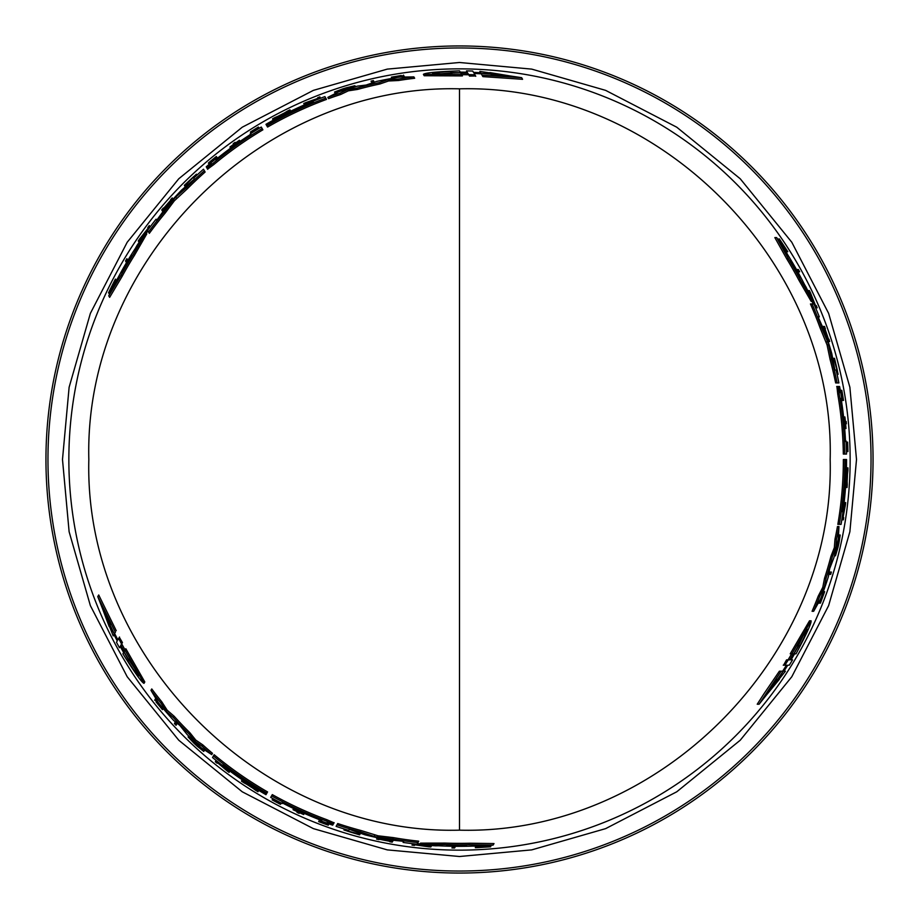 <?xml version="1.0" encoding="UTF-8"?>
<svg xmlns="http://www.w3.org/2000/svg" width="919" height="919" viewBox="0 0 919 919"><rect width="100%" height="100%" fill="white"/><g stroke="black" fill="none" stroke-linecap="round" stroke-linejoin="round"><path stroke-width="1.38" d="M856.508 459.5L849.88 387.255L828.628 313.368L791.799 242.248L740.232 178.768L676.752 127.201L605.632 90.372L531.745 69.12L459.5 62.492L387.255 69.12L313.368 90.372L242.248 127.201L178.768 178.768L127.201 242.248L90.372 313.368L69.12 387.255L62.492 459.5L69.12 531.745L90.372 605.632L127.201 676.752L178.768 740.232L242.248 791.799L313.368 828.628L387.255 849.88L459.5 856.508L531.745 849.88L605.632 828.628L676.752 791.799L740.232 740.232L791.799 676.752L828.628 605.632L849.88 531.745L856.508 459.5M837.416 382.936L837.129 382.936A385.314 385.314 0 0 0 831.557 359.295L828.616 345.027L827.1 345.027L819.989 327.612A383.855 383.855 0 0 0 810.443 303.971L812.339 303.971M819.989 327.612L821.54 327.612A385.314 385.314 0 0 0 812.028 303.971L813.924 303.971A387.048 387.048 0 0 1 819.311 316.883L818.082 316.883L825.388 333.275A387.048 387.048 0 0 1 831.787 353.631L834.889 370.024L836.072 370.024A387.048 387.048 0 0 1 838.898 382.936L835.647 382.936A383.855 383.855 0 0 0 830.052 359.295L827.1 345.027M813.66 611.296L812.074 611.296A383.855 383.855 0 0 0 818.209 596.144L822.781 587.321L824.515 578.315A383.855 383.855 0 0 0 830.971 556.248L834.337 547.609L835.003 539.143A383.855 383.855 0 0 0 837.462 526.518L838.944 526.518L838.346 538.775A387.048 387.048 0 0 1 833.82 557.959L829.662 568.666L828.41 576.604A387.048 387.048 0 0 1 820.529 599.027L813.66 611.296A385.314 385.314 0 0 0 819.771 596.144L818.209 596.144M838.392 386.497L839.61 386.52A387.048 387.048 0 0 1 841.838 399.26L841.643 402.028A386.439 386.439 0 0 1 845.503 441.005L846.112 441.005A387.048 387.048 0 0 1 846.514 454.066L843.32 454.066A383.855 383.855 0 0 0 837.76 394.159L836.899 386.485M839.598 524.37L839.311 524.37A385.314 385.314 0 0 0 844.814 459.5L845.939 459.5A386.439 386.439 0 0 1 842.401 511.63L842.401 511.63M845.939 459.5L846.548 459.5A387.048 387.048 0 0 1 841.069 524.37L837.841 524.37A383.855 383.855 0 0 0 843.355 459.5L844.814 459.5M811.201 301.432L798.898 280.18A383.855 383.855 0 0 0 786.733 258.836L774.843 237.596L776.624 237.596A387.048 387.048 0 0 1 786.193 251.944L787.526 254.46A386.842 386.842 0 0 1 804.527 284.568L806.02 287.084A387.048 387.048 0 0 1 812.798 301.432L811.201 301.432M838.507 536.064A386.669 386.669 0 0 0 838.714 535.019L840.207 535.019L838.886 543.451A388.565 388.565 0 0 1 838.002 547.368L835.486 555.8L839.449 537.293L838.438 537.293M813.143 303.971L812.132 301.432M846.445 468.61L846.525 467.909L847.984 467.909A388.565 388.565 0 0 1 847.904 470.781L847.49 474.124A388.266 388.266 0 0 1 847.146 481.292L847.261 484.646A388.565 388.565 0 0 1 847.054 487.518L845.595 487.518L845.583 486.806M822.068 326.452L822.987 326.452M840.265 390.322L841.276 390.322A387.99 387.99 0 0 1 842.643 398.306L842.643 398.306M842.034 400.42L841.172 400.42M823.286 591.664L824.665 591.664L820.403 603.14L818.829 603.14L819.174 602.255M777.773 239.25L779.312 238.883A388.53 388.53 0 0 1 780.851 241.134L786.675 249.968A388.53 388.53 0 0 1 787.79 251.703L786.767 251.703A387.669 387.669 0 0 0 785.665 249.968L786.055 249.968A388.002 388.002 0 0 0 784.86 248.107L780.461 242.088A387.669 387.669 -0 0 0 778.956 239.882L784.332 247.188L779.312 238.883M833.28 359.582L833.016 358.318L834.521 358.318L838.128 374.309L833.878 358.559L832.729 358.559M846.1 442.119L847.548 442.119A388.438 388.438 0 0 1 847.8 449.207L846.41 449.207M785.423 671.192L783.93 671.192L785.423 671.192L759.094 704.218L757.222 704.218L763.873 693.914L779.392 671.192L780.897 671.192M783.585 665.184L786.561 659.865L789.777 659.865L788.065 659.865L791.684 653.823M788.065 659.865L789.777 659.865L793.361 653.823L790.225 653.823L809.501 620.807L811.098 620.807C811.534 623.105 806.526 634.121 796.061 653.823L794.613 653.823L791.041 659.865L792.546 659.865L789.283 665.184L787.767 665.184L783.93 671.192M491.102 845.262L490.654 846.778A388.53 388.53 0 0 1 487.932 846.985L477.375 847.617A388.53 388.53 0 0 1 475.318 847.709L475.824 846.824A387.669 387.669 0 0 0 477.88 846.732L477.685 847.077A388.002 388.002 0 0 0 479.89 846.962L487.3 846.169A387.669 387.669 120 0 0 489.965 845.974L480.947 846.973L490.654 846.778M459.5 843.355A383.855 383.855 0 0 0 469.655 843.228L494.008 843.55L493.112 845.089A387.048 387.048 0 0 1 475.893 846.204L473.055 846.1A386.842 386.842 0 0 1 438.478 845.767L435.56 845.813A387.048 387.048 0 0 1 419.742 844.504L420.534 843.125L445.095 843.091A383.855 383.855 0 0 0 459.5 843.355M459.5 850.144A390.644 390.644 0 0 0 850.144 459.5A390.644 390.644 0 0 0 459.5 68.856A390.644 390.644 0 0 0 68.856 459.5A390.644 390.644 0 0 0 459.5 850.144M479.867 71.395L480.614 72.693L479.867 71.395L521.636 77.678L522.578 79.31L482.877 76.622L482.13 75.324M475.582 75.99L469.494 76.082L467.886 73.29L468.736 74.772L461.706 74.657M461.372 74.094L462.429 75.921L424.199 75.737L423.395 74.347C425.175 72.819 437.203 71.659 459.5 70.866L460.235 72.119L467.254 72.199L466.496 70.889L472.734 71.05L473.492 72.371L480.614 72.693M475.755 76.288L474.135 73.474L481.257 73.819L482.015 75.117L481.257 73.819M403.487 76.989L402.786 75.772L393.7 76.759L401.419 75.829M392.068 78.368L391.379 77.173L401.224 75.496M403.292 76.633L404.234 76.484L403.452 75.128M156.241 699.267L155.541 700.473L160.94 707.848L156.276 701.634M163.145 708.469L162.456 709.663L156.081 701.967M156.035 699.612L155.437 698.865L154.656 700.232M206.832 167.867L206.247 166.81A387.048 387.048 0 0 1 216.16 158.505L218.665 157.287A386.439 386.439 0 0 1 250.485 134.461L250.175 133.933A387.048 387.048 0 0 1 261.283 127.052L262.156 128.557A385.314 385.314 0 0 0 213.047 163.306L206.936 168.062L211.393 163.582L206.442 167.189M204.236 170.497L203.49 169.211A387.048 387.048 0 0 0 193.737 178.114L194.323 179.148L181.663 190.026A387.048 387.048 0 0 0 167.247 205.741L156.701 220.273L156.081 219.204A387.048 387.048 0 0 0 147.591 230.324L148.384 231.703M119.332 637.326L122.445 642.553L120.837 645.345L124.283 651.468L125.846 648.757L144.8 681.955L144.007 683.345C141.79 682.564 134.771 672.719 122.928 653.811L123.651 652.559L120.205 646.436L119.459 647.746L116.483 642.266L117.241 640.945L113.956 634.615L113.209 635.914L97.77 596.603L115.357 632.203L114.611 633.501L115.472 631.996M119.504 637.028L117.885 639.842L114.611 633.501M333.275 824.125L332.885 824.803L327.796 822.631L333.39 823.952L326.211 821.023A385.314 385.314 0 0 1 271.576 795.877L272.3 794.613A383.855 383.855 0 0 0 326.957 819.748L334.034 822.838M271.576 795.877L270.703 797.382A387.048 387.048 0 0 0 282.213 803.562L282.524 803.034A386.439 386.439 0 0 0 318.192 819.185L320.501 820.736A387.048 387.048 0 0 0 332.655 825.17L332.885 824.803M336.848 825.067L336.101 826.353A387.048 387.048 0 0 0 348.703 830.351L349.289 829.329L365.038 834.843A387.048 387.048 0 0 0 385.865 839.484L403.728 841.344L403.108 842.424A387.048 387.048 0 0 0 416.985 844.205L417.777 842.826M783.241 665.184L786.492 665.184L782.632 671.192L781.127 671.192L782.632 671.192M818.772 602.255L820.173 602.255L823.861 593.892L820.805 601.037M461.579 74.462L423.395 74.347M459.5 72.75L451.344 72.923L451.976 74.002L432.596 73.6C432.964 72.9 438.949 72.199 450.517 71.498L451.149 72.578L467.461 72.727L459.5 72.75M475.123 73.026L490.574 73.727L489.919 72.59L511.102 76.116L491.458 75.255L490.792 74.106L475.066 72.923M121.48 272.38L122.043 271.197A386.439 386.439 0 0 1 131.509 255.16L127.775 262.742L121.48 272.38M218.377 158.367L216.034 160.09L218.251 158.137A386.037 386.037 0 0 1 248.67 136.127L251.163 134.668L248.796 136.345A385.773 385.773 0 0 0 218.377 158.367L218.251 158.137M116.989 639.199L109.878 625.471L109.212 626.62L101.687 606.506L110.751 623.944L110.096 625.092L116.931 639.302M127.971 661.278L129.418 658.762L138.758 675.752C137.953 675.775 134.358 670.95 127.971 661.278L128.591 660.198L120.538 645.908L128.786 659.853L129.418 658.774L128.798 659.842L136.449 670.973M466.461 845.79L465.152 845.894A386.439 386.439 0 0 1 446.531 845.721L454.962 845.158L466.461 845.79M319.272 818.886L321.937 820.058L319.134 819.116A386.037 386.037 0 0 1 284.867 803.78L282.351 802.344L284.993 803.551A385.773 385.773 0 0 0 319.272 818.886L319.134 819.116M786.377 666.275L778.048 679.302L779.369 679.302L765.722 695.878L776.291 679.302L777.612 679.302L786.503 666.275M800.012 645.724L797.106 645.724L807.158 629.147C807.571 629.825 805.193 635.351 800.012 645.724L798.76 645.724L790.432 659.796L798.358 645.724L797.118 645.724L798.347 645.724L804.171 633.524M790.558 260.318L791.305 261.398A386.439 386.439 0 0 1 800.46 277.618L795.762 270.6L790.558 260.318M840.851 401.247L840.529 398.352L841.115 401.247A386.037 386.037 0 0 1 844.963 438.604L844.986 441.499L844.71 438.604A385.773 385.773 0 0 0 840.851 401.247L841.115 401.247M459.5 873.05A413.55 413.55 0 0 0 873.05 459.5A413.55 413.55 0 0 0 459.5 45.95A413.55 413.55 0 0 0 45.95 459.5A413.55 413.55 0 0 0 459.5 873.05M450.517 71.498L451.976 74.014L451.355 72.934L437.881 73.991M273.919 119.838L273.265 120.125L272.541 118.861A388.565 388.565 0 0 1 275.068 117.494L278.17 116.185A388.266 388.266 0 0 1 284.545 112.888L287.394 111.119A388.565 388.565 0 0 1 289.979 109.855L290.714 111.119L290.105 111.486M336.297 92.991A386.669 386.669 0 0 0 335.297 93.324L334.55 92.038L342.511 88.959A388.565 388.565 0 0 1 346.337 87.776L354.906 85.743L336.905 91.555L337.411 92.428M413.872 76.897L414.664 78.264A383.855 383.855 0 0 0 398.478 80.516L388.553 80.987L379.892 83.985A383.855 383.855 0 0 0 357.548 89.43L348.381 90.82L340.719 94.485A383.855 383.855 0 0 0 328.554 98.666L327.819 97.38L338.732 91.774A387.048 387.048 0 0 1 357.606 86.099L366.153 85.042L376.457 81.469A387.048 387.048 0 0 1 399.822 77.081L413.872 76.897A385.314 385.314 0 0 0 397.709 79.172L398.478 80.516M359.145 833.165L360.363 833.567L359.605 834.866L343.959 829.995L359.731 834.188L360.305 833.188M329.025 823.838L328.52 824.722A387.99 387.99 0 0 1 320.926 821.908L320.926 821.908M319.398 820.322L319.835 819.576M393.435 840.023L392.976 840.816M325.636 97.885L325.774 98.138A385.314 385.314 0 0 0 266.843 125.811L266.28 124.835A386.439 386.439 0 0 1 313.195 101.825L313.195 101.825M266.28 124.835L265.97 124.306A387.048 387.048 0 0 1 324.901 96.61L326.509 99.413A383.855 383.855 0 0 0 267.567 127.063L266.843 125.811M251.151 133.393L250.427 132.129A388.438 388.438 0 0 1 256.435 128.361L257.136 129.568M186.075 185.753L185.121 186.614L184.363 185.305L185.328 184.455C196.953 173.415 197.091 173.53 185.741 184.799C197.091 173.53 196.953 173.415 185.328 184.455L185.615 184.949M109.625 293.988L108.534 292.851A388.53 388.53 0 0 1 109.717 290.381L114.45 280.915A388.53 388.53 0 0 1 115.403 279.089L115.909 279.973A387.669 387.669 0 0 0 114.955 281.8L114.76 281.467A388.002 388.002 0 0 0 113.749 283.431L110.74 290.243A387.669 387.669 -120 0 0 109.579 292.644L113.209 284.339L108.534 292.851M209.21 164.34L208.429 162.996A388.53 388.53 0 0 1 216.333 156.483L216.769 157.229A387.669 387.669 0 0 0 208.866 163.754M217.068 157.758L217.504 158.505M162.996 212.025L162.537 211.232M147.982 231.002L146.293 233.15M203.685 749.456A386.669 386.669 0 0 0 204.489 750.157L203.742 751.432L197.091 746.09A388.565 388.565 0 0 1 194.15 743.368L188.108 736.969L202.146 749.651L202.651 748.767M146.753 233.943L134.507 255.229A383.855 383.855 0 0 0 122.101 276.435L109.648 297.354L108.764 295.815A387.048 387.048 0 0 1 116.403 280.352L117.908 277.94A386.842 386.842 0 0 1 135.495 248.164L136.92 245.614A387.048 387.048 0 0 1 145.96 232.564L146.753 233.943M262.156 128.557L262.88 129.82A383.855 383.855 0 0 0 213.794 164.581L207.568 169.165M187.442 188.694L186.695 187.396A385.314 385.314 0 0 1 204.386 170.739L205.121 172.025A383.855 383.855 0 0 0 187.442 188.694L174.334 200.824L165.041 213.242A383.855 383.855 0 0 0 149.338 233.346L148.545 231.967A385.314 385.314 0 0 1 164.26 211.91L165.041 213.242M97.77 596.603L98.712 594.972L116.231 630.687M121.687 643.863L120.837 645.345L121.687 643.863L125.122 650.009M150.969 690.318L151.761 688.94A383.855 383.855 0 0 0 161.801 701.829L167.166 710.203L174.105 716.2A383.855 383.855 0 0 0 189.98 732.834L195.77 740.071L202.777 744.884A383.855 383.855 0 0 0 212.484 753.316L211.738 754.602L201.422 747.951A387.048 387.048 0 0 1 187.074 734.442L179.883 725.482L173.634 720.439A387.048 387.048 0 0 1 158.148 702.392L150.969 690.318A385.314 385.314 0 0 0 161.02 703.184L166.396 711.536L173.335 717.532A385.314 385.314 0 0 0 189.234 734.132L195.023 741.369L202.031 746.171A385.314 385.314 0 0 0 211.738 754.602M213.265 756.234L213.415 755.992A385.314 385.314 0 0 0 266.843 793.189L266.613 793.591A385.773 385.773 0 0 1 223.237 764.459L223.237 764.459M266.613 793.591L265.97 794.694A387.048 387.048 0 0 1 212.53 757.52L214.15 754.717A383.855 383.855 0 0 0 267.567 791.937L266.843 793.189M258.136 790.041L258.71 790.466L257.975 791.73A388.565 388.565 0 0 1 255.528 790.225L252.84 788.192A388.266 388.266 0 0 1 246.797 784.321L243.845 782.735A388.565 388.565 0 0 1 241.456 781.127L242.191 779.863L242.811 780.208M417.375 843.527L420.075 843.918M361.006 830.512L360.259 831.81A385.314 385.314 0 0 1 336.986 824.814L337.732 823.539A383.855 383.855 0 0 0 361.006 830.512L378.054 835.796L393.47 837.634A383.855 383.855 0 0 0 418.719 841.184L417.927 842.562A385.314 385.314 0 0 1 392.689 838.978L393.47 837.634M460.856 73.198L467.886 73.29L468.736 74.772M474.893 74.795L468.644 74.6M482.877 76.622L482.015 75.117L521.636 77.678M374.343 82.262L373.378 80.596A388.565 388.565 0 0 0 371.035 81.136L372.172 83.089M373.849 81.412A387.669 387.669 0 0 0 371.506 81.952M399.087 76.438L391.379 77.173M392.723 78.253L392.321 77.552L400.385 76.128M402.786 75.772L392.321 77.552M289.979 109.855L281.651 115.036L281.961 115.576M281.651 115.036L272.541 118.861M320.605 98.23L319.835 96.897A388.565 388.565 0 0 0 317.652 97.747L317.985 98.322L305.878 102.595A388.565 388.565 0 0 0 303.752 103.514L304.522 104.835M306.636 103.916L306.326 103.376A387.669 387.669 0 0 0 304.212 104.295M320.294 97.69L306.004 102.825L306.326 103.376M342.626 89.717L342.465 89.442A388.117 388.117 0 0 0 334.55 92.038M336.905 91.555L351.747 86.639L337.87 90.832A388.209 388.209 0 0 1 342.419 89.361L342.465 89.442M340.719 94.485L339.973 93.198A385.314 385.314 0 0 0 327.819 97.38M348.381 90.82L347.635 89.534L339.973 93.198M357.548 89.43L356.79 88.121L347.635 89.534M379.892 83.985L379.122 82.664A385.314 385.314 0 0 0 356.79 88.121M388.553 80.987L387.784 79.643L379.122 82.664M397.709 79.172L387.784 79.643M455.077 847.1L454.56 847.996A388.53 388.53 0 0 1 451.941 847.95L452.458 847.054A387.623 387.623 0 0 0 455.077 847.1L455.525 846.319M452.895 846.284L452.458 847.054M272.886 798.588L272.15 799.863A388.53 388.53 0 0 0 280.479 804.332L280.525 804.251A388.438 388.438 0 0 1 274.253 800.92L274.953 799.725M281.225 803.045L280.525 804.251M272.575 799.128A387.669 387.669 0 0 0 274.643 800.254M297.423 811.741A387.738 387.738 0 0 1 293.058 809.696L293.092 809.639A387.669 387.669 0 0 0 303.672 814.475L303.638 814.533A387.738 387.738 0 0 1 299.537 812.706L299.134 813.384A388.53 388.53 0 0 1 297.021 812.419L297.423 811.741M304.292 813.407L303.672 814.475M293.712 808.571L293.092 809.639M358.674 833.97L359.605 834.866M358.387 834.463C343.017 829.914 343.04 829.731 358.479 833.924C343.04 829.731 343.017 829.914 358.387 834.463M359.731 834.188L358.479 833.924M490.332 845.319L489.965 845.974M487.679 845.526L487.3 846.169M480.453 845.985L479.89 846.962M478.248 846.1L477.88 846.732M476.191 846.192L475.824 846.824M328.474 824.814L328.29 825.124A388.45 388.45 0 0 1 320.697 822.298L320.869 822A388.105 388.105 0 0 0 328.474 824.814L328.52 824.722M321.053 821.678A387.738 387.738 0 0 0 328.657 824.492M319.697 819.794L319.088 820.851A387.669 387.669 0 0 0 328.692 824.435M328.29 825.124L328.255 825.182A388.53 388.53 0 0 1 318.663 821.597L319.088 820.851M379.225 839.15A388.048 388.048 0 0 0 390.035 841.276L390.242 840.931A387.669 387.669 0 0 0 392.666 841.356L392.206 842.149A388.53 388.53 0 0 1 389.782 841.724L390.012 841.333A388.105 388.105 0 0 1 379.191 839.196L378.973 839.587A388.53 388.53 0 0 1 376.595 839.081L377.043 838.3A387.669 387.669 0 0 0 379.421 838.806L379.225 839.15M393.298 840.265L392.666 841.356M390.77 840.012L390.035 841.276M266.613 125.409A385.773 385.773 0 0 1 313.528 102.411L313.402 102.181A386.026 386.026 0 0 0 266.487 125.191M313.092 101.653A386.635 386.635 0 0 0 266.177 124.662M126.041 261.881L125.524 260.973A388.53 388.53 0 0 1 126.868 258.721L127.385 259.618A387.623 387.623 0 0 0 126.041 261.881L126.489 262.65M127.833 260.387L127.385 259.618M259.147 128.338L258.411 127.063A388.53 388.53 0 0 0 250.382 132.049L250.427 132.129M258.836 127.81A387.669 387.669 0 0 0 256.826 129.028M240.089 141.388L239.48 140.32A387.669 387.669 0 0 0 230.003 147.063L230.612 148.131M230.003 147.063L229.957 147.006A387.738 387.738 0 0 1 233.598 144.363L233.208 143.674A388.53 388.53 0 0 1 235.103 142.33L235.494 143.019A387.738 387.738 0 0 1 239.445 140.262L239.48 140.32M185.477 186.752L184.891 185.753L185.741 184.799M184.363 185.305L196.413 174.196L184.891 185.753M109.958 293.299L109.579 292.644M111.107 290.886L110.74 290.243M114.324 284.408L113.749 283.431M115.323 282.443L114.955 281.8M116.276 280.605L115.909 279.973M208.647 163.364A388.105 388.105 0 0 1 214.885 158.194L214.701 157.884A388.45 388.45 0 0 0 208.464 163.065M208.831 163.685A387.738 387.738 0 0 1 215.069 158.516L214.931 158.286A387.99 387.99 0 0 0 208.705 163.456M217.378 158.286L216.769 157.229M173.002 199.251L172.232 197.907A388.53 388.53 0 0 0 170.601 199.722L170.819 200.101A388.105 388.105 0 0 0 163.571 208.406L163.352 208.016A388.53 388.53 0 0 0 161.755 209.9L162.858 211.784M164.329 209.716L163.8 208.797A387.669 387.669 0 0 0 162.215 210.681M163.605 208.452L163.605 208.452A388.048 388.048 0 0 1 170.854 200.147L171.371 201.066M172.68 198.688A387.669 387.669 0 0 0 171.049 200.503M139.091 242.363L138.275 240.95A388.53 388.53 0 0 1 139.711 238.848L148.143 228.199L147.787 227.59A388.53 388.53 0 0 1 149.292 225.569L150.096 226.959M140.527 240.261L140.216 239.71A387.623 387.623 0 0 0 138.769 241.812M139.86 239.101L140.216 239.71L139.86 239.101L149.786 226.419M197.688 745.619L197.539 745.883A388.117 388.117 0 0 0 203.742 751.432M202.146 749.651L190.463 739.244L201.043 749.169A388.209 388.209 0 0 1 197.493 745.964L197.539 745.883M155.541 700.473L162.307 708.664L162.72 707.952M157.965 703.345L162.456 709.663M162.307 708.664L157.046 702.38M122.101 276.435L121.251 274.953L108.764 295.815M134.507 255.229L133.68 253.805A385.314 385.314 0 0 0 121.251 274.953M145.96 232.564L133.68 253.805M207.671 169.337L206.936 168.062M174.334 200.824L173.576 199.492L164.26 211.91M173.576 199.492L175.805 197.068L176.563 198.389M186.695 187.396L175.805 197.068M125.007 650.215L144.007 683.345M118.643 638.521L121.595 644.035M113.956 634.615L113.209 635.914M202.777 744.884L202.031 746.171M195.77 740.071L195.023 741.369M189.98 732.834L189.234 734.132M174.105 716.2L173.335 717.532M167.166 710.203L166.396 711.536M161.801 701.829L161.02 703.184M266.28 794.165A386.439 386.439 0 0 1 222.903 765.045L222.8 765.217A386.635 386.635 0 0 0 266.177 794.338M223.11 764.677A386.026 386.026 0 0 0 266.487 793.809M175.38 721.874L174.415 723.54A388.565 388.565 0 0 0 176.057 725.298L177.195 723.333M174.897 722.725A387.669 387.669 0 0 0 176.528 724.482M229.842 771.052L229.532 771.592A387.669 387.669 0 0 1 227.671 770.214L227.981 769.674M216.08 760.427L215.77 760.966L227.349 770.765L227.671 770.214M229.532 771.592L229.072 772.374A388.565 388.565 0 0 1 227.223 770.995L217.47 762.655L217.137 763.218A388.565 388.565 0 0 1 215.31 761.759L215.77 760.966M250.416 785.217L250.106 785.756L257.975 791.73M241.456 781.127L250.106 785.756M414.871 844.791L414.515 845.411A388.53 388.53 0 0 1 412.011 845.112L412.505 844.262L428.449 846.514L428.805 845.905A387.623 387.623 0 0 0 431.344 846.1L430.839 846.962A388.53 388.53 0 0 1 428.3 846.767L414.871 844.791M429.116 845.354L428.449 846.514M469.655 843.228L468.805 844.699L493.112 845.089M445.095 843.091L444.268 844.515A385.314 385.314 0 0 0 468.805 844.699M419.742 844.504L444.268 844.515M327.853 822.516L327.279 822.333M334.125 822.666L333.39 823.952M378.054 835.796L377.295 837.117L392.689 838.978M377.295 837.117L374.079 836.405L374.837 835.084M360.259 831.81L374.079 836.405M791.914 653.823L811.098 620.807M784.964 665.184L788.261 659.865M779.392 671.192L781.127 671.192L759.094 704.218M797.382 269.531L798.416 269.531A388.53 388.53 0 0 1 799.691 271.829L798.657 271.829A387.623 387.623 0 0 0 797.382 269.531L796.486 269.531M797.772 271.829L798.657 271.829M828.777 574.364L830.707 574.364A388.565 388.565 0 0 0 831.408 572.066L829.145 572.066M829.754 574.364A387.669 387.669 0 0 0 830.466 572.066M846.468 451.574L847.95 451.574A388.53 388.53 0 0 0 847.64 442.119L847.548 442.119M847.088 451.574A387.669 387.669 0 0 0 847.031 449.207M845.583 423.751A387.738 387.738 0 0 1 845.997 428.541L845.928 428.541A387.669 387.669 0 0 0 844.825 416.962L844.894 416.962A387.738 387.738 0 0 1 845.365 421.43L846.158 421.43A388.53 388.53 0 0 1 846.376 423.751L845.583 423.751M843.596 416.962L844.825 416.962M844.699 428.541L845.928 428.541M834.211 359.582L834.521 358.318M834.785 359.582C838.53 375.17 838.358 375.239 834.268 359.766C838.358 375.239 838.53 375.17 834.785 359.582M833.878 358.559L834.268 359.766M778.209 239.882L778.956 239.882M779.714 242.088L780.461 242.088M783.723 248.107L784.86 248.107M784.929 249.968L785.665 249.968M786.044 251.703L786.767 251.703M820.403 603.14L821.195 601.037M821.448 598.717L824.665 591.664M823.056 592.295L823.872 592.295L821.069 599.992M820.173 602.255L823.872 592.295M841.39 390.322L841.735 390.322A388.45 388.45 0 0 1 843.102 398.306L842.746 398.306A388.105 388.105 0 0 0 841.39 390.322L841.276 390.322M842.378 398.306A387.738 387.738 0 0 0 841.023 390.322M841.425 400.42L842.643 400.42A387.669 387.669 0 0 0 840.942 390.322M841.735 390.322L841.815 390.322A388.53 388.53 0 0 1 843.504 400.42L842.643 400.42M828.433 339.191A388.048 388.048 0 0 0 824.86 328.772L824.458 328.772A387.669 387.669 0 0 0 823.619 326.452L824.538 326.452A388.53 388.53 0 0 1 825.365 328.772L824.917 328.772A388.105 388.105 0 0 1 828.479 339.191L828.927 339.191A388.53 388.53 0 0 1 829.673 341.512L828.777 341.512A387.669 387.669 0 0 0 828.03 339.191L828.433 339.191M827.376 339.191L828.03 339.191M828.122 341.512L828.777 341.512M822.344 326.452L823.619 326.452M823.401 328.772L824.86 328.772M847.054 487.518L846.744 477.708L846.123 477.708M846.744 477.708L847.984 467.909M841.815 519.844L843.355 519.844A388.565 388.565 0 0 0 843.711 517.535L843.056 517.535L845.411 504.91A388.565 388.565 0 0 0 845.675 502.613L844.136 502.613M843.872 504.91L844.504 504.91A387.669 387.669 0 0 0 844.756 502.613M842.436 519.844L845.135 504.91L844.504 504.91M815.486 305.499L816.198 305.499A388.53 388.53 0 0 1 817.198 307.819L816.21 307.819L810.19 292.885L809.49 292.885A387.623 387.623 0 0 0 808.387 290.588L809.386 290.588A388.53 388.53 0 0 1 810.489 292.885L815.486 305.499M807.744 290.588L808.387 290.588M808.846 292.885L810.19 292.885M815.59 307.819L816.21 307.819M838.185 543.175L838.496 543.175A388.117 388.117 0 0 0 840.207 535.019M839.449 537.293L836.29 552.618L839.587 538.5A388.209 388.209 0 0 1 838.587 543.175L838.496 543.175M786.733 258.836L788.445 258.836L776.624 237.596M798.898 280.18L800.552 280.18A385.314 385.314 0 0 0 788.445 258.836M812.798 301.432L800.552 280.18M845.273 459.5A385.773 385.773 0 0 1 841.735 511.63L841.988 511.63A386.026 386.026 0 0 0 845.526 459.5M842.608 511.63A386.635 386.635 0 0 0 846.135 459.5M839.702 391.999L838.174 386.485L839.231 394.159A385.314 385.314 0 0 1 844.779 454.066M839.173 386.497L839.828 392.585M836.692 386.485L838.174 386.485M835.003 539.143L836.497 539.143A385.314 385.314 0 0 0 838.944 526.518M834.337 547.609L835.842 547.609L836.497 539.143M830.971 556.248L832.476 556.248L835.842 547.609M824.515 578.315L826.043 578.315A385.314 385.314 0 0 0 832.476 556.248M822.781 587.321L824.32 587.321L826.043 578.315M819.771 596.144L824.32 587.321M826.101 341.879L827.628 341.879L821.54 327.612M827.628 341.879L828.616 345.027M830.052 359.295L831.557 359.295M281.524 114.806L278.71 115.955A388.209 388.209 0 0 1 284.063 113.186L281.524 114.806M249.979 785.986L252.38 787.847A388.209 388.209 0 0 1 247.303 784.585L249.979 785.986M847.008 477.708L847.41 474.698A388.209 388.209 0 0 1 847.134 480.729L847.008 477.708M506.093 76.208L490.574 73.727M490.803 74.117L491.458 75.266M104.261 610.79L109.878 625.471M768.146 691.49L778.048 679.302M777.6 679.302L776.279 679.302M459.5 88.833L459.5 830.167C657.556 835.279 835.279 657.567 830.167 459.5C835.279 261.433 657.556 83.721 459.5 88.833C261.444 83.721 83.721 261.433 88.833 459.5C83.721 657.567 261.444 835.279 459.5 830.167M459.5 47.96A411.54 411.54 0 0 0 47.96 459.5A411.54 411.54 0 0 0 459.5 871.04A411.54 411.54 0 0 0 871.04 459.5A411.54 411.54 0 0 0 459.5 47.96M213.794 164.581L213.047 163.306M326.957 819.748L326.211 821.023M837.76 394.159L839.231 394.159M355.458 86.696L354.906 85.743M344.499 829.064L343.959 829.995M196.942 175.115L196.413 174.196M188.659 736.004L188.108 736.969M837.06 374.309L838.128 374.309M834.383 555.8L835.486 555.8"/></g></svg>
